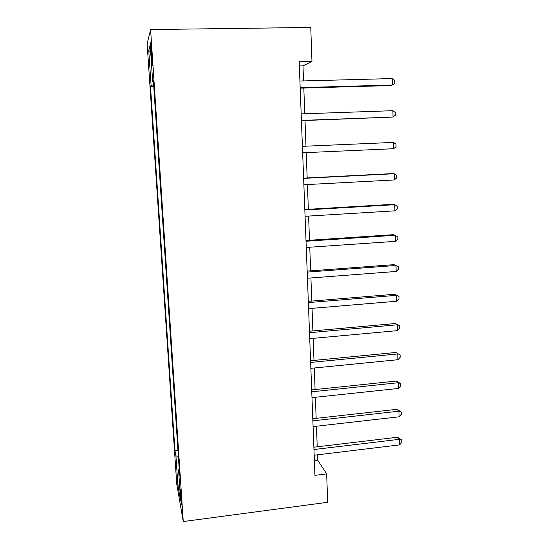 <?xml version="1.0" encoding="UTF-8"?>
<svg xmlns="http://www.w3.org/2000/svg" width="549" height="549" viewBox="0 0 549 549"><rect width="100%" height="100%" fill="white"/><g stroke="black" fill="none" stroke-linecap="round" stroke-linejoin="round"><path stroke-width="0.82" d="M181.541 500.146C180.916 492.192 180.463 488.514 180.175 489.097L180.347 493.489C180.957 501.361 181.41 505.032 181.712 504.51L181.541 500.146M147.132 43.879L176.737 484.012L183.263 521.55L150.591 29.557L147.132 43.879M303.542 80.923L302.979 65.887L311.969 61.419L299.184 61.701L314.941 475.359L326.662 473.883L317.727 460.186L317.521 454.819M150.954 52.251L151.352 58.276C151.812 64.508 152.135 66.793 152.327 65.125L151.606 50.055C151.147 43.796 150.824 41.511 150.639 43.22L150.954 52.251L151.75 52.237M153.645 84.958L151.085 85.239L150.508 86.564L174.966 450.729L177.958 450.379M151.085 85.239L148.752 50.446L150.22 45.039L152.663 81.629L153.432 81.677M179.228 469.429L178.549 469.807L179.64 475.64L153.322 80.106L152.663 81.629M178.549 469.807L180.607 500.661L177.917 485.453L175.934 455.869L174.966 450.729M326.662 473.883L327.671 502.294L183.263 521.55M311.969 61.419L310.755 27.45L150.591 29.557M317.226 446.797L316.457 426.223M316.162 418.345L315.373 397.284M315.085 389.557L314.275 368.002M313.994 360.419L313.17 338.356M312.889 330.923L312.045 308.346M311.777 301.072L310.912 277.966M310.645 270.856L309.76 247.215M309.499 240.27L308.593 216.073M308.346 209.299L307.419 184.539M307.172 177.945L306.225 152.615M305.985 146.178L305.024 120.512M304.77 113.76L303.81 88.032M299.349 65.969L302.979 65.887M314.378 460.597L317.727 460.186M150.508 86.564L153.747 86.474M175.934 455.869L178.363 456.445M150.687 51.963L148.752 50.446M177.917 485.453L179.523 484.403M300.193 88.135L390.25 85.582L392.377 85.026L300.173 87.627M392.247 78.569L394.752 80.6L394.8 83.174L392.377 85.026L392.247 78.569L299.919 81.019M301.428 120.643L393.022 117.067L301.422 120.409M392.892 110.692L395.383 112.6L395.431 115.139L393.022 117.067L392.892 110.692L301.175 113.883M302.41 146.329L393.53 142.411L393.66 148.71L302.657 152.773M393.53 142.411L396.001 144.202L396.055 146.713L393.66 148.71M303.631 178.37L394.161 173.745L394.292 179.962L303.872 184.732M303.618 178.13L392.061 173.614L394.161 173.745L396.618 175.412L396.666 177.89L394.292 179.962M304.832 210.006L394.786 204.695L394.909 210.837L305.072 216.285M304.819 209.512L392.693 204.331L394.786 204.695L397.222 206.246L397.27 208.695L394.909 210.837M306.026 241.251L395.404 235.267L395.527 241.34L306.26 247.455M305.999 240.503L393.317 234.677L397.826 236.701L397.874 239.124L395.527 241.34M307.2 272.105L396.014 265.469L396.131 271.467L307.433 278.233M307.166 271.117L393.935 264.652L398.416 266.793L398.464 269.188L396.131 271.467M308.36 302.588L396.618 295.314L396.735 301.236L308.593 308.634M308.312 301.36L394.546 294.278L398.999 296.529L399.048 298.889L396.735 301.236M309.506 332.694L397.208 324.795L397.325 330.649L309.739 338.671M309.451 331.232L395.15 323.546L399.583 325.907L399.624 328.24L397.325 330.649M395.15 323.546L399.583 325.907M310.638 362.429L397.799 353.933L397.915 359.719L310.864 368.338M310.576 360.748L395.747 352.479L400.152 354.935L400.2 357.248L397.915 359.719M395.747 352.479L400.152 354.935M311.763 391.814L398.375 382.722L398.492 388.438L311.983 397.648M311.688 389.907L396.33 381.061L398.375 382.722L400.715 383.627L400.763 385.906L398.492 388.438M396.33 381.061L400.715 383.627M312.868 420.843L398.951 411.174L399.068 416.821L313.088 426.607M312.786 418.722L396.913 409.321L398.951 411.174L401.278 411.983L401.319 414.234L399.068 416.821M396.913 409.321L401.278 411.983M313.959 449.528L399.521 439.296L399.631 444.882L314.179 455.224M313.87 447.195L397.49 437.244L399.521 439.296L401.827 440.003L401.868 442.233L399.631 444.882M397.49 437.244L401.827 440.003M152.142 58.256L151.352 58.276"/></g></svg>
